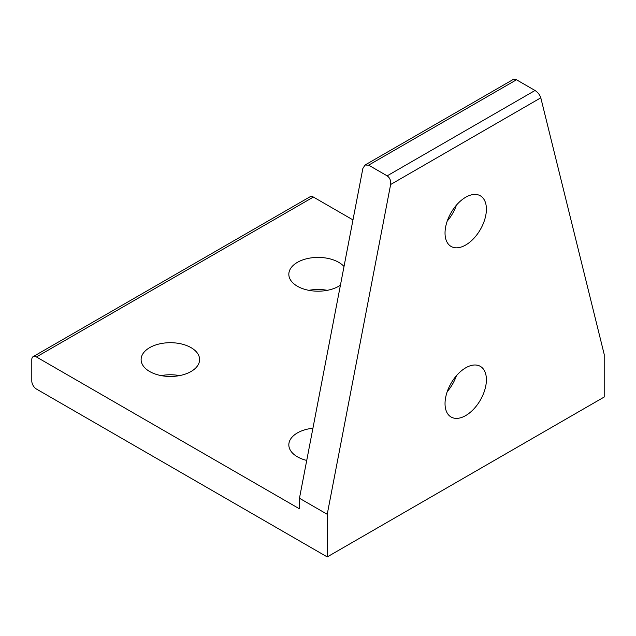 <?xml version="1.0" encoding="UTF-8"?>
<svg xmlns="http://www.w3.org/2000/svg" width="636" height="636" viewBox="0 0 636 636"><rect width="100%" height="100%" fill="white"/><g stroke="black" fill="none" stroke-linecap="round" stroke-linejoin="round"><path stroke-width="0.95" d="M447.243 221.05A29.248 16.886 120 0 0 456.417 205.158M486.397 209.18A29.248 16.886 -60 0 1 473.629 238.611A29.248 16.886 -60 0 1 451.091 246.45A29.248 16.886 -60 0 1 445.033 233.062A29.248 16.886 -60 0 1 457.801 203.623A29.248 16.886 -60 0 1 480.339 195.793A29.248 16.886 -60 0 1 486.397 209.18M306.735 460.424A29.248 16.886 180 0 1 297.394 456.799A29.248 16.886 180 0 1 288.831 444.866A29.248 16.886 180 0 1 312.92 428.243M149.675 371.519A29.248 16.886 180 0 1 141.113 359.579A29.248 16.886 180 0 1 159.167 343.981A29.248 16.886 180 0 1 191.039 347.638A29.248 16.886 180 0 1 199.601 359.579A29.248 16.886 180 0 1 181.546 375.176A29.248 16.886 180 0 1 149.675 371.519M179.527 375.614A29.248 16.886 0 0 0 161.186 375.614M340.427 285.19A29.248 16.886 180 0 1 297.394 286.24A29.248 16.886 180 0 1 288.863 275.126A29.248 16.886 180 0 1 288.831 274.299A29.248 16.886 180 0 1 306.878 258.693A29.248 16.886 180 0 1 338.757 262.358A29.248 16.886 180 0 1 344.012 266.5M327.246 290.326A29.248 16.886 0 0 0 308.905 290.326M447.243 391.617A29.248 16.886 120 0 0 456.417 375.725M486.397 379.748A29.248 16.886 -60 0 1 473.629 409.179A29.248 16.886 -60 0 1 451.091 417.017A29.248 16.886 -60 0 1 445.033 403.629A29.248 16.886 -60 0 1 457.801 374.199A29.248 16.886 -60 0 1 480.339 366.36A29.248 16.886 -60 0 1 486.397 379.748M33.152 356.637A6.527 3.768 60 0 0 31.8 359.618L31.8 381.028A6.527 3.768 60 0 0 36.419 389.025L327.23 556.921L604.2 397.023L604.2 354.379L540.799 97.817C539.821 94.828 537.897 92.379 535.035 90.487L516.496 79.778L513.57 79.262L365.024 165.026L368.634 165.153L387.165 175.854C389.9 177.834 391.053 180.719 390.631 184.512L327.23 514.285L299.461 498.25L299.461 508.824L36.419 356.955L313.381 197.049A6.527 3.768 -120 0 0 310.122 196.731L33.152 356.637A6.527 3.768 60 0 1 36.419 356.955M299.461 498.25L362.862 168.484L365.024 165.026M327.23 556.921L327.23 514.285M313.381 197.049L352.972 219.905M535.035 90.487L387.165 175.854M390.631 184.512L540.799 97.817M368.634 165.153L516.496 79.778"/></g></svg>
